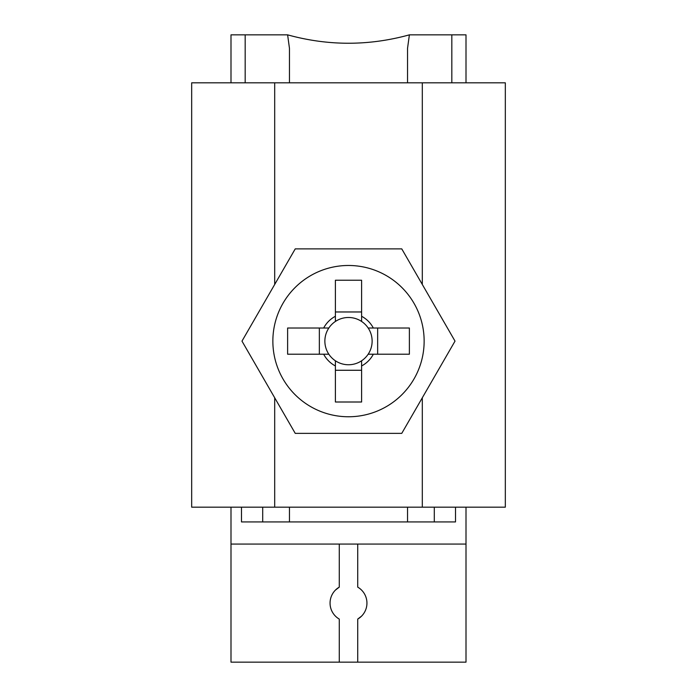 <?xml version="1.0" encoding="UTF-8"?>
<svg xmlns="http://www.w3.org/2000/svg" width="697" height="697" viewBox="0 0 697 697"><rect width="100%" height="100%" fill="white"/><g stroke="black" fill="none" stroke-linecap="round" stroke-linejoin="round"><path stroke-width="1.05" d="M422.304 284.446L422.304 82.821L191.675 82.821L191.675 507.172L191.675 267.317M422.304 82.821L505.325 82.821L505.325 507.172L505.325 267.317M274.696 397.795L274.696 507.172L422.304 507.172L422.304 397.795M505.325 507.172L422.304 507.172M274.696 507.172L191.675 507.172M328.836 328.017A23.628 23.628 0 0 0 335.396 360.785L335.396 402.003L361.604 402.003L361.604 360.785A23.628 23.628 0 0 0 368.164 354.215L409.383 354.215L409.383 328.017L368.164 328.017A23.628 23.628 0 0 0 328.836 328.017L287.617 328.017L287.617 354.215L328.836 354.215M368.164 354.215A23.628 23.628 0 0 0 368.164 328.017M424.142 341.121A75.642 75.642 0 0 0 348.5 265.479A75.642 75.642 0 0 0 272.858 341.121A75.642 75.642 0 0 0 348.5 416.762A75.642 75.642 0 0 0 424.142 341.121M335.396 321.456L335.396 280.238L361.604 280.238L361.604 321.456M335.396 311.968L361.604 311.968M319.348 354.215L319.348 328.017M335.396 360.785A23.628 23.628 0 0 0 361.604 360.785M361.604 370.273L335.396 370.273M335.396 316.29A28.08 28.08 0 0 0 323.669 328.017M373.331 328.017A28.08 28.08 0 0 0 361.604 316.29M361.604 365.951A28.08 28.08 0 0 0 373.331 354.215M323.669 354.215A28.08 28.08 0 0 0 335.396 365.951M295.24 248.873L241.981 341.121L295.24 433.368L401.76 433.368L455.019 341.121L401.76 248.873L295.24 248.873M377.652 328.017L377.652 354.215M230.995 507.172L230.995 662.15L466.005 662.15L466.005 507.172M357.727 662.15L357.727 619.084L361.534 616.165M339.273 544.069L339.273 587.135L335.466 590.054M230.995 544.069L466.005 544.069M434.292 507.172L434.292 521.931M407.536 82.821L407.536 48.346L409.383 34.85L466.005 34.85L466.005 82.821M455.507 507.172L455.507 521.931L241.493 521.931L241.493 507.172M262.708 507.172L262.708 521.931M289.464 82.821L289.464 48.346L287.617 34.85L230.995 34.85L230.995 82.821M289.464 521.931L289.464 507.172M407.536 521.931L407.536 507.172M409.383 34.85C368.765 46.037 328.174 46.037 287.617 34.85M451.822 82.821L451.822 34.85M245.178 34.85L245.178 82.821M357.727 619.084A18.453 18.453 0 0 0 357.727 587.135L357.727 544.069M339.273 587.135A18.453 18.453 0 0 0 339.273 619.084L339.273 662.15M274.696 82.821L274.696 284.446"/></g></svg>
